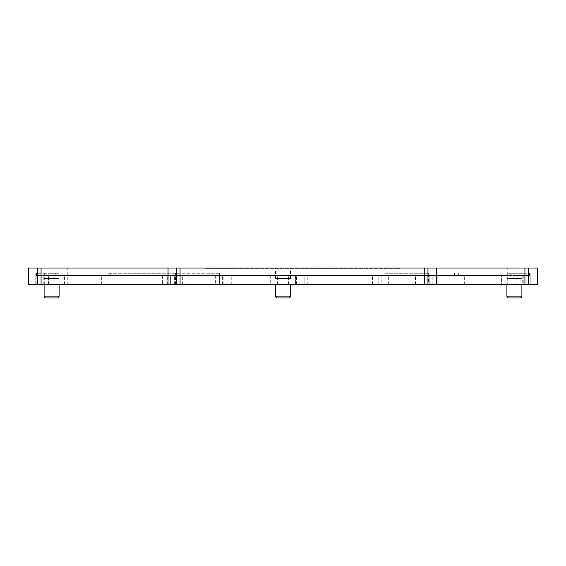 <?xml version="1.0" encoding="UTF-8"?>
<svg xmlns="http://www.w3.org/2000/svg" width="566" height="566" viewBox="0 0 566 566"><rect width="100%" height="100%" fill="white"/><g stroke="black" fill="none" stroke-linecap="round" stroke-linejoin="round"><path stroke-width="0.42" stroke-dasharray="2.83 2.12" d="M57.208 297.985L45.973 297.985M520.027 297.985L508.792 297.985M288.618 297.985L277.382 297.985M506.917 278.507L521.902 278.507L506.917 278.507L506.917 268.015L521.902 268.015L506.917 268.015M521.902 278.507L521.902 268.015M275.508 278.507L290.492 278.507L275.508 278.507L275.508 268.015L290.492 268.015L275.508 268.015M290.492 278.507L290.492 268.015M44.098 278.507L59.083 278.507L44.098 278.507L44.098 268.015L59.083 268.015L44.098 268.015M59.083 278.507L59.083 268.015M44.098 284.5L59.083 284.5L44.098 284.5M506.917 284.5L521.902 284.5L506.917 284.5M295.735 275.508L270.265 275.508L295.735 275.508L295.735 284.5L270.265 284.5L295.735 284.5M270.265 275.508L270.265 284.5M275.508 284.5L290.492 284.5L275.508 284.5M37.271 268.015L37.271 284.5L28.3 284.5L28.3 268.015L537.7 268.015L537.7 284.5L71.097 284.5L507.737 284.5L507.737 268.015M204.807 268.015L208.557 268.015L204.807 268.015L204.807 268.39L395.825 268.39L204.807 268.39L204.807 268.015M395.825 268.015L208.557 268.015L399.568 268.015L395.825 268.015L395.825 268.39L399.568 268.39L395.825 268.39L395.825 268.015M37.271 284.5L67.269 284.5L67.269 268.015M29.842 284.5L37.689 284.5L28.3 284.5L29.842 284.5L29.842 268.015M168.045 268.015L168.045 284.5M399.568 268.015L399.568 268.39L399.568 268.015M71.097 268.015L71.097 284.5L67.269 284.5M522.758 284.5L35.792 284.5L522.758 284.5L522.758 275.508L529.521 275.508L529.521 273.265L506.987 273.265L506.987 275.508L501.596 275.508L501.596 284.5M428.554 284.5L170.628 284.5L530.208 284.5L507.737 284.5L507.737 275.508L41.099 275.508L41.099 284.5L35.792 284.5L428.554 284.5L428.554 275.508L428.554 284.5M71.097 275.508L71.097 284.5L41.099 284.5M28.3 284.5L28.3 268.015M507.737 275.508L530.208 275.508L523.783 275.508L523.783 284.5L523.783 273.265L530.208 273.265L530.208 284.5L530.208 273.265L529.521 273.265M516.171 284.5L516.171 275.508L522.758 275.508M428.78 273.265L428.78 284.5L428.78 273.265L388.679 273.265L428.78 273.265M516.171 275.508L458.34 275.508L458.34 273.265L458.34 275.508L432.806 275.508L432.806 284.5M223.131 284.5L223.131 275.508L384.93 275.508L384.93 273.265L388.679 273.265L384.93 273.265L384.93 284.5L384.93 275.508L428.257 275.508L421.974 275.508L421.974 284.5M428.257 275.508L428.257 273.265M415.458 284.5L415.458 275.508L421.974 275.508M415.458 275.508L307.777 275.508L307.777 284.5M296.542 284.5L296.542 275.508L307.777 275.508M296.542 275.508L188.86 275.508L188.86 284.5M182.344 284.5L182.344 275.508L188.86 275.508M49.829 284.5L49.829 275.508L107.024 275.508L107.024 273.265L215.639 273.265L176.061 273.265L176.061 275.508L182.344 275.508M175.538 284.5L175.538 273.265L175.538 284.5M176.061 273.265L107.024 273.265L107.024 275.508L110.766 275.508L110.766 273.265M43.242 284.5L43.242 275.508L49.829 275.508M64.404 284.5L64.404 275.508L59.013 275.508L59.013 273.265L36.479 273.265L36.479 275.508L43.242 275.508M48.527 284.5L48.527 275.508L35.792 275.508L35.792 284.5L35.792 273.265L35.792 284.5L35.792 275.508L41.099 275.508M36.479 273.265L35.792 273.265L36.818 273.265L36.818 284.5M44.318 284.5L44.318 273.265L36.818 273.265M36.479 275.508L59.013 275.508L59.013 273.265L48.825 273.265L48.825 284.5M64.404 275.508L162.626 275.508L162.626 284.5L162.626 275.508L171.887 275.508L170.628 275.508L170.628 284.5L170.628 275.508L426.064 275.508L426.064 284.5M167.635 284.5L167.635 275.508L163.885 275.508L163.885 284.5L163.885 275.508L61.963 275.508L61.963 284.5M167.635 275.508L110.766 275.508M223.131 275.508L219.389 275.508L219.389 273.265L215.639 273.265L219.389 273.265L219.389 284.5L219.389 273.265L219.389 284.5L219.389 275.508L176.061 275.508M426.064 275.508L429.806 275.508L429.806 284.5L429.806 275.508L304.848 275.508L304.848 284.5L304.848 275.508L295.586 275.508L295.586 284.5L295.586 275.508L171.887 275.508L171.887 284.5L171.887 275.508L437.808 275.508L437.808 284.5L437.808 275.508L436.549 275.508L436.549 284.5L436.549 275.508L432.806 275.508M504.037 284.5L504.037 275.508L437.808 275.508L501.596 275.508M523.783 273.265L506.987 273.265L506.987 275.508L529.521 275.508M378.187 284.5L378.187 275.508L378.187 284.5M372.57 284.5L372.57 275.508M231.749 284.5L231.749 275.508M226.124 284.5L226.124 275.508L226.124 284.5M90.114 284.5L90.114 275.508M101.349 284.5L101.349 275.508M277.382 284.5L277.382 275.508M288.618 284.5L288.618 275.508M464.651 284.5L464.651 275.508M475.886 284.5L475.886 275.508M530.208 275.508L530.208 284.5M504.037 275.508L523.783 275.508M48.527 275.508L61.963 275.508M44.318 273.265L48.825 273.265M59.083 296.11L44.098 296.11M521.902 296.11L506.917 296.11M290.492 296.11L275.508 296.11M28.597 284.5L28.597 268.015M208.557 268.015L208.557 268.39L208.557 268.015M68.069 275.508L68.069 284.5M215.639 275.508L215.639 284.5M381.187 275.508L381.187 284.5M384.93 275.508L384.93 284.5M454.597 273.265L454.597 275.508M388.679 284.5L388.679 275.508M497.931 275.508L497.931 284.5M381.937 284.5L381.937 275.508M222.381 284.5L222.381 275.508M174.37 284.5L174.37 275.508M501.073 275.508L501.073 284.5M64.927 284.5L64.927 275.508M43.943 275.508L43.943 284.5M510.73 275.508L510.73 273.265M55.27 273.265L55.27 275.508M37.689 284.5L37.689 268.015"/><path stroke-width="0.85" d="M44.098 296.11L59.083 296.11A1.875 1.875 0 0 1 57.208 297.985L45.973 297.985A1.875 1.875 0 0 1 44.098 296.11L44.098 284.5M506.917 296.11L521.902 296.11A1.875 1.875 0 0 1 520.027 297.985L508.792 297.985A1.875 1.875 0 0 1 506.917 296.11L506.917 284.5M275.508 296.11L290.492 296.11A1.875 1.875 0 0 1 288.618 297.985L277.382 297.985A1.875 1.875 0 0 1 275.508 296.11L275.508 284.5M59.083 296.11L59.083 284.5M521.902 296.11L521.902 284.5M290.492 296.11L290.492 284.5M528.63 268.015L528.63 284.5L537.7 284.5L537.7 268.015L28.3 268.015L28.3 284.5L28.3 268.015M180.066 268.015L180.066 284.5L28.3 284.5M168.045 284.5L168.045 268.015M180.066 284.5L424.252 284.5L424.252 268.015M427.96 268.015L427.96 284.5L436.245 284.5L436.245 268.015M436.245 284.5L436.273 268.015L436.273 284.5L524.93 284.5L524.93 268.015M528.63 284.5L524.93 284.5M427.96 284.5L424.252 284.5M28.342 284.5L28.342 268.015M37.37 268.015L37.37 284.5M41.07 284.5L41.07 268.015M176.359 268.015L176.359 284.5M537.658 284.5L537.658 268.015"/></g></svg>
